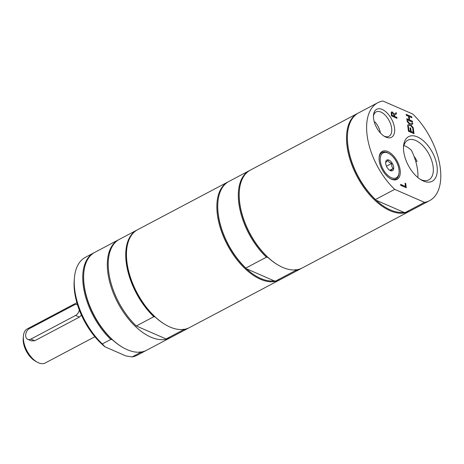 <?xml version="1.0" encoding="UTF-8"?>
<svg xmlns="http://www.w3.org/2000/svg" width="464" height="464" viewBox="0 0 464 464"><rect width="100%" height="100%" fill="white"/><g stroke="black" fill="none" stroke-linecap="round" stroke-linejoin="round"><path stroke-width="0.7" d="M417.902 177.561A40.037 21.721 62.1 0 0 411.423 150.319A22.434 12.174 -117.9 0 0 403.9 145.522M380.428 132.994A13.781 7.476 -117.9 0 0 375.016 121.933A40.037 21.721 62.1 0 0 374.344 122.125M76.867 302.685L27.219 328.93A19.262 10.452 62.1 0 0 23.386 336.116A19.262 10.452 62.1 0 0 23.519 340.419A19.262 10.452 62.1 0 0 37.132 362.117A19.262 10.452 62.1 0 0 45.228 362.993L94.876 336.742M81.42 315.091L79.402 317.121L34.696 340.756L31.308 340.889L27.77 339.352A6.02 4.182 -66.4 0 0 30.879 339.091L75.586 315.456A6.02 4.182 -66.4 0 0 79.292 309.969M23.386 336.116L23.2 338.291A16.855 9.147 62.1 0 0 23.322 342.055A16.855 9.147 62.1 0 0 35.229 361.044L37.132 362.117M77.494 304.778A6.02 4.182 -66.4 0 0 77.291 304.68A6.02 4.182 -66.4 0 0 74.182 304.941L29.476 328.576A6.02 4.182 -66.4 0 0 25.746 334.202A6.02 4.182 -66.4 0 0 27.77 339.352M413.969 156.182A22.434 12.174 -117.9 0 1 417.049 161.24L415.86 161.872M403.494 147.395A22.434 12.174 -117.9 0 1 407.821 140.227A22.434 12.174 -117.9 0 1 415.692 140.459A22.434 12.174 -117.9 0 1 431.677 160.457A22.434 12.174 -117.9 0 1 428.788 179.887A22.434 12.174 -117.9 0 1 420.918 179.649A22.434 12.174 -117.9 0 1 420.425 179.429M189.074 327.799A55.384 30.05 -117.9 0 1 188.72 327.99A55.384 30.05 -117.9 0 1 183.622 329.701L166.1 338.964L136.306 325.966L153.828 316.703A55.384 30.05 -117.9 0 1 127.02 267.444A55.384 30.05 -117.9 0 1 136.95 230.063A55.384 30.05 -117.9 0 1 137.309 229.877M136.95 230.063L119.422 239.325A55.384 30.05 62.1 0 0 109.498 276.706A55.384 30.05 62.1 0 0 136.306 325.966M166.1 338.964A55.384 30.05 62.1 0 0 171.193 337.253L188.72 327.99M228.508 181.668A55.384 30.05 62.1 0 0 228.056 181.894L137.663 229.686A55.384 30.05 62.1 0 0 126.626 250.34A55.384 30.05 62.1 0 0 127.02 262.717A55.384 30.05 62.1 0 0 166.147 325.102A55.384 30.05 62.1 0 0 170.004 327.033A55.384 30.05 62.1 0 0 189.434 327.613L279.827 279.821A55.384 30.05 62.1 0 0 280.273 279.577M165.955 324.991A54.903 29.789 -117.9 0 1 165.77 324.881A54.903 29.789 -117.9 0 1 154.982 316.86L153.828 316.703M183.622 329.701L183.187 329.162M154.982 316.86A54.903 29.789 -117.9 0 1 126.591 250.775A54.903 29.789 -117.9 0 1 126.608 250.56M424.502 202.356L405.275 212.518A55.384 30.05 62.1 0 0 410.367 210.807L429.594 200.645A55.384 30.05 62.1 0 0 439.518 163.27A55.384 30.05 62.1 0 0 412.711 114.005L382.916 101.007A55.384 30.05 62.1 0 0 377.824 102.718A55.384 30.05 62.1 0 0 367.894 140.099A55.384 30.05 62.1 0 0 394.702 189.358L424.502 202.356A55.384 30.05 62.1 0 0 429.594 200.645M405.275 212.518L403.825 212.321L376.037 200.199A54.781 29.725 62.1 0 0 403.825 212.321M377.824 102.718L358.597 112.88A55.384 30.05 62.1 0 0 347.565 133.539L347.519 134.084A54.781 29.725 62.1 0 0 376.037 200.199L375.48 199.52L394.702 189.358M358.156 113.123A55.384 30.05 62.1 0 0 357.703 113.355A55.384 30.05 62.1 0 0 347.066 146.386A55.384 30.05 62.1 0 0 372.215 197.635A55.384 30.05 62.1 0 0 409.474 211.282A55.384 30.05 62.1 0 0 409.921 211.039M347.565 133.539A55.384 30.05 62.1 0 0 375.48 199.52M392.544 113.019L391.871 113.164L391.964 115.223L394.058 116.133L393.478 113.819L392.544 113.019L391.691 113.257L391.79 115.316L394.058 116.133M396.082 112.781L396.244 114.011L394.348 115.374L394.673 116.4L396.882 117.369L397.016 118.343L391.459 115.919L391.245 112.276L391.57 111.911M396.244 114.011L394.522 115.281M394.348 115.374L394.673 116.4M394.493 116.499L396.882 117.369M396.708 117.462L396.813 118.256M391.071 112.369L392.173 112.068L394.006 114.306L396.256 112.648L396.424 113.918M391.245 112.276L392.353 111.975L394.185 114.214M392.37 113.112L391.691 113.257L392.37 113.112M406.278 187.763L400.722 185.339L400.589 184.359L405.49 186.499L405.049 183.21L405.71 183.495L406.278 187.763M400.612 184.544L405.49 186.499M405.078 183.39L405.71 183.495M405.53 183.593L406.075 187.676M408.459 131.26L407.844 126.655L408.506 126.945L408.987 130.57L410.512 131.237L410.06 127.849L410.715 128.139L411.168 131.521L413.233 132.42L412.745 128.795L413.407 129.079L414.021 133.684L408.459 131.26M407.873 126.84L408.506 126.945M408.326 127.037L408.987 130.57M408.807 130.662L410.512 131.237M410.083 128.035L410.715 128.139M410.536 128.232L411.168 131.521M410.988 131.614L413.233 132.42M412.774 128.975L413.407 129.079M413.227 129.178L413.818 133.597M413.215 127.652L410.756 124.862L413.215 127.652L413.354 128.708L410.257 125.152L407.786 126.214L407.636 125.094L409.579 124.288L407.166 121.551L407.027 120.495L410.072 123.992L412.583 122.919L412.734 124.039L410.756 124.862M413.035 127.751L413.128 128.453M407.641 125.112L409.579 124.288M407.073 120.849L410.072 123.992M409.892 124.085L412.583 122.919M412.403 123.012L412.548 124.114M409.625 119.961L409.173 116.574L409.625 119.961L412.345 121.15L412.479 122.131L406.916 119.706L406.789 118.726L408.97 119.677L408.517 116.29L406.336 115.339L406.203 114.359L411.765 116.783L411.893 117.763L409.173 116.574M409.445 120.06L412.345 121.15M412.165 121.243L412.276 122.044M406.812 118.912L408.97 119.677M406.232 114.544L411.765 116.783M411.585 116.876L411.69 117.676M379.094 157.685A14.964 8.12 -117.9 0 1 381.118 153.137A14.964 8.12 -117.9 0 1 387.283 152.65A14.964 8.12 -117.9 0 1 388.327 153.172L389.018 153.561A14.082 7.644 -117.9 0 1 399.069 172.573A14.082 7.644 -117.9 0 1 386.193 173.716A14.082 7.644 -117.9 0 1 382.232 153.532A14.082 7.644 -117.9 0 1 389.018 153.561M399.069 172.573L399.005 173.368A14.964 8.12 -117.9 0 1 390.073 178.454M387.834 151.537A15.84 8.596 62.1 0 0 379.123 157.279A15.84 8.596 62.1 0 0 390.427 178.663A15.84 8.596 62.1 0 0 400.212 170.653A15.84 8.596 62.1 0 0 387.834 151.537M373.456 116.197A13.781 7.476 -117.9 0 1 376.095 111.928A13.781 7.476 -117.9 0 1 380.932 112.073A13.781 7.476 -117.9 0 1 390.746 124.358A13.781 7.476 -117.9 0 1 388.977 136.294A13.781 7.476 -117.9 0 1 384.14 136.149A13.781 7.476 -117.9 0 1 383.966 136.074M382.22 109.463A15.84 8.596 62.1 0 0 373.508 115.205A15.84 8.596 62.1 0 0 384.813 136.59A15.84 8.596 62.1 0 0 394.597 128.58A15.84 8.596 62.1 0 0 382.22 109.463M417.443 136.915A25.23 13.688 62.1 0 0 403.564 146.061A25.23 13.688 62.1 0 0 421.567 180.119A25.23 13.688 62.1 0 0 437.152 167.359A25.23 13.688 62.1 0 0 417.443 136.915M389.569 170.178L390.746 170.642L393.031 168.571L389.795 170.282M393.031 168.571L391.773 166.321L391.628 163.485L389.226 162.272L387.933 160.469L385.648 162.539M386.495 160.312A6.02 3.265 -117.9 0 1 392.155 163.131A6.02 3.265 -117.9 0 1 392.863 170.439A6.02 3.265 -117.9 0 1 389.963 170.427A6.02 3.265 -117.9 0 1 385.665 162.301A6.02 3.265 -117.9 0 1 386.495 160.312M391.628 163.485L386.46 166.216M357.703 113.355L250.409 170.079A55.384 30.05 62.1 0 0 239.372 190.733A55.384 30.05 62.1 0 0 278.899 265.495A55.384 30.05 62.1 0 0 282.75 267.426A55.384 30.05 62.1 0 0 302.18 268.006L409.474 211.282M239.372 190.733L239.331 191.278A54.781 29.725 62.1 0 0 267.85 257.392A54.781 29.725 62.1 0 0 278.423 265.222L278.899 265.495M260.774 278.481A54.781 29.725 62.1 0 0 274.178 280.859L246.39 268.737A54.781 29.725 62.1 0 0 260.774 278.481M228.056 181.894A55.384 30.05 62.1 0 0 220.934 229.871A55.384 30.05 62.1 0 0 260.397 279.241A55.384 30.05 62.1 0 0 279.827 279.821M249.968 170.323A55.384 30.05 62.1 0 0 249.516 170.549L228.949 181.424A55.384 30.05 62.1 0 0 217.918 202.078L217.871 202.623A54.781 29.725 62.1 0 0 246.39 268.737L245.833 268.064L266.4 257.189L267.85 257.392M295.638 269.514L296.194 270.187L275.628 281.062L274.178 280.859M275.628 281.062A55.384 30.05 62.1 0 0 280.72 279.351L301.287 268.476A55.384 30.05 62.1 0 0 301.733 268.233M217.918 202.078A55.384 30.05 62.1 0 0 245.833 268.064M296.194 270.187A55.384 30.05 62.1 0 0 301.287 268.476M249.516 170.549A55.384 30.05 62.1 0 0 239.592 207.93A55.384 30.05 62.1 0 0 266.4 257.189M93.937 252.799L85.446 257.288A55.384 30.05 62.1 0 0 74.408 277.948L74.228 280.123A52.977 28.745 62.1 0 0 105.021 346.828L102.329 343.928L110.821 339.439A55.384 30.05 -117.9 0 1 84.013 290.18A55.384 30.05 -117.9 0 1 93.937 252.799A55.384 30.05 -117.9 0 1 94.389 252.573M74.408 277.948A55.384 30.05 62.1 0 0 102.329 343.928M146.154 350.482A55.384 30.05 -117.9 0 1 145.713 350.726A55.384 30.05 -117.9 0 1 140.615 352.437L132.124 356.926L125.848 355.917L105.021 346.828M118.981 239.569A55.384 30.05 62.1 0 0 118.529 239.801A55.384 30.05 62.1 0 0 107.886 272.832A55.384 30.05 62.1 0 0 133.035 324.075A55.384 30.05 62.1 0 0 170.3 337.728A55.384 30.05 62.1 0 0 170.74 337.485M132.124 356.926A55.384 30.05 62.1 0 0 137.216 355.215L145.713 350.726M140.615 352.437L140.064 351.764M118.529 239.801L94.836 252.329A55.384 30.05 62.1 0 0 83.798 272.983A55.384 30.05 62.1 0 0 84.193 285.354A55.384 30.05 62.1 0 0 123.32 347.739L122.844 347.472A54.781 29.725 -117.9 0 1 112.271 339.642L110.821 339.439M123.32 347.739A55.384 30.05 62.1 0 0 146.607 350.256L170.3 337.728M112.271 339.642A54.781 29.725 -117.9 0 1 84.141 285.766A54.781 29.725 -117.9 0 1 83.752 273.528L83.798 272.983M30.879 339.091L34.696 340.756M79.402 317.121L75.586 315.456M165.77 324.881L166.147 325.102M126.591 250.775L126.626 250.34"/></g></svg>
